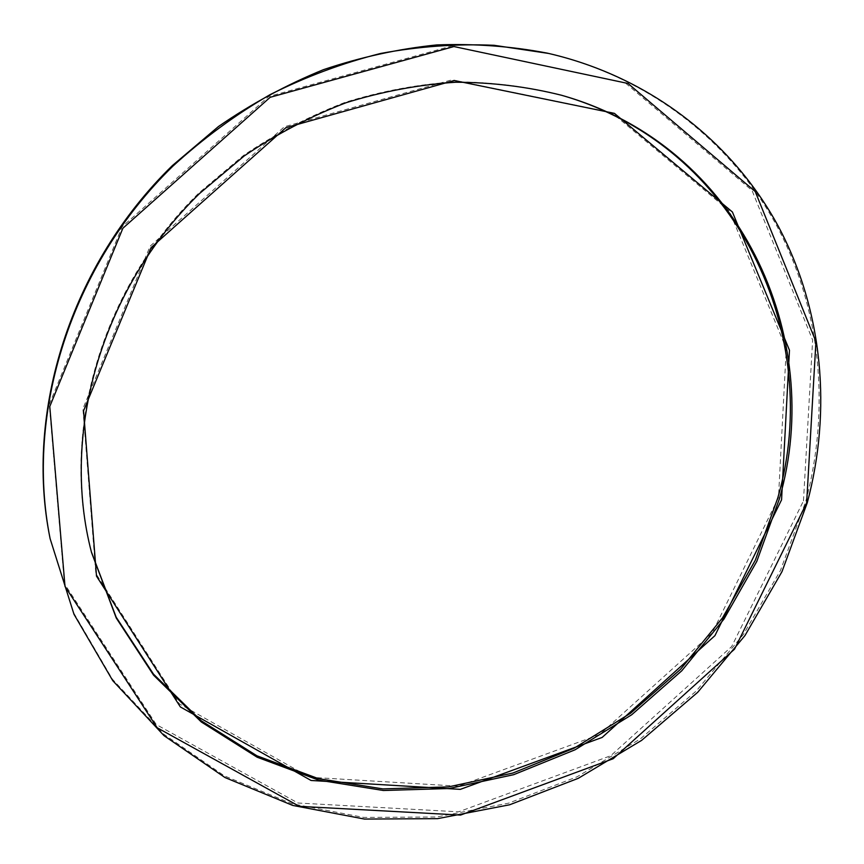 <?xml version="1.0" encoding="UTF-8"?>
<svg xmlns="http://www.w3.org/2000/svg" width="864" height="864" viewBox="0 0 864 864"><rect width="100%" height="100%" fill="white"/><g stroke="black" fill="none" stroke-linecap="round" stroke-linejoin="round"><path stroke-width="0.65" stroke-dasharray="4.32 3.24" d="M547.387 53.158C649.231 76.745 731.57 142.344 776.887 226.076C821.653 310.36 830.099 409.946 805.723 501.606L780.44 570.521L743.537 634.241L696.341 690.919L640.321 738.925L577.109 776.779L508.561 803.174L436.666 817.009L363.679 817.398L292.043 803.758L224.402 775.883L163.577 734.076L112.417 679.201L73.699 612.878L49.864 537.419M803.466 500.893L812.635 340.038L752.026 190.469L625.18 82.793L451.732 45.997L268.704 96.509L122.04 226.886L49.259 404.428L64.433 583.708L156.276 724.561L297.918 803.002L458.622 811.814L610.74 755.719L731.678 646.542L803.466 500.893M778.475 497.696L712.12 633.074L599.724 734.486L458.395 786.175L309.625 777.233L179.377 703.847L95.818 573.491L82.901 408.726L150.109 246.208L284.396 126.749L452.034 79.801L611.658 112.558L729.302 210.848L786.262 348.635L778.475 497.696M560.747 95.04L560.099 94.856C526.057 86.314 490.86 81.994 454.496 81.886C417.83 84.294 381.413 91.098 345.222 102.308C309.593 115.97 275.692 133.682 243.508 155.444L198.979 192.91C100.526 288.77 60.124 432.821 91.206 551.254L91.379 551.902M91.206 551.254L91.552 552.56M560.099 94.856L561.395 95.224"/><path stroke-width="1.3" d="M806.63 503.021L734.54 649.145L613.181 758.722L460.555 815.076L299.311 806.339L157.172 727.736L65.005 586.44L49.777 406.501L122.882 228.236L270.173 97.297L453.935 46.559L628.009 83.473L755.222 191.549L815.94 341.626L806.63 503.021M807.3 502.675C831.751 410.854 823.327 311.105 778.507 226.681C733.147 142.808 650.7 77.08 548.662 53.449L494.1 45.295C456.592 43.686 418.77 46.408 380.624 53.46C342.673 62.986 305.802 76.723 270 94.684C235.202 114.912 202.846 138.726 172.908 166.126C70.621 265.81 24.916 413.24 50.123 538.704L73.991 614.293L112.795 680.724L164.041 735.674L224.975 777.524L292.723 805.421L364.489 819.061L437.594 818.651L509.609 804.784L578.275 778.324L641.585 740.394L697.702 692.302L744.995 635.515L781.963 571.698L807.3 502.675M50.123 538.704L49.864 537.419C24.71 412.182 70.319 265.054 172.379 165.586L218.495 126.5C251.705 103.604 286.686 84.672 323.428 69.682C360.785 57.11 398.509 48.859 436.59 44.939C474.487 43.481 511.423 46.224 547.387 53.158L548.662 53.449M781.564 499.824L789.469 350.255L732.413 212.004L614.412 113.357L454.226 80.503L285.919 127.656L151.06 247.633L83.56 410.8L96.509 576.169L180.371 706.936L311.072 780.473L460.328 789.361L602.143 737.435L714.928 635.656L781.564 499.824M91.379 551.902L116.176 617.209L153.479 674.114L201.172 720.727L256.91 755.795L318.276 778.594L382.871 788.897L448.438 786.888L512.849 773.053L574.15 748.17L630.58 713.21L680.53 669.319L722.552 617.814L755.33 560.174L777.762 498.031C824.569 336.377 738.893 145.444 560.747 95.04M779.306 499.1L756.81 561.373L723.924 619.142L681.782 670.766L631.703 714.744L575.111 749.768L513.648 774.695L449.075 788.519L383.357 790.495L318.622 780.116L257.148 757.21L201.323 721.991L153.587 675.194L116.284 618.084L91.552 552.56C60.404 433.922 100.894 289.57 199.562 193.504L244.188 155.952C276.426 134.158 310.403 116.402 346.108 102.708C382.363 91.476 418.856 84.65 455.587 82.242C492.026 82.339 527.288 86.67 561.395 95.224C740.243 145.444 826.308 336.971 779.306 499.1"/></g></svg>

